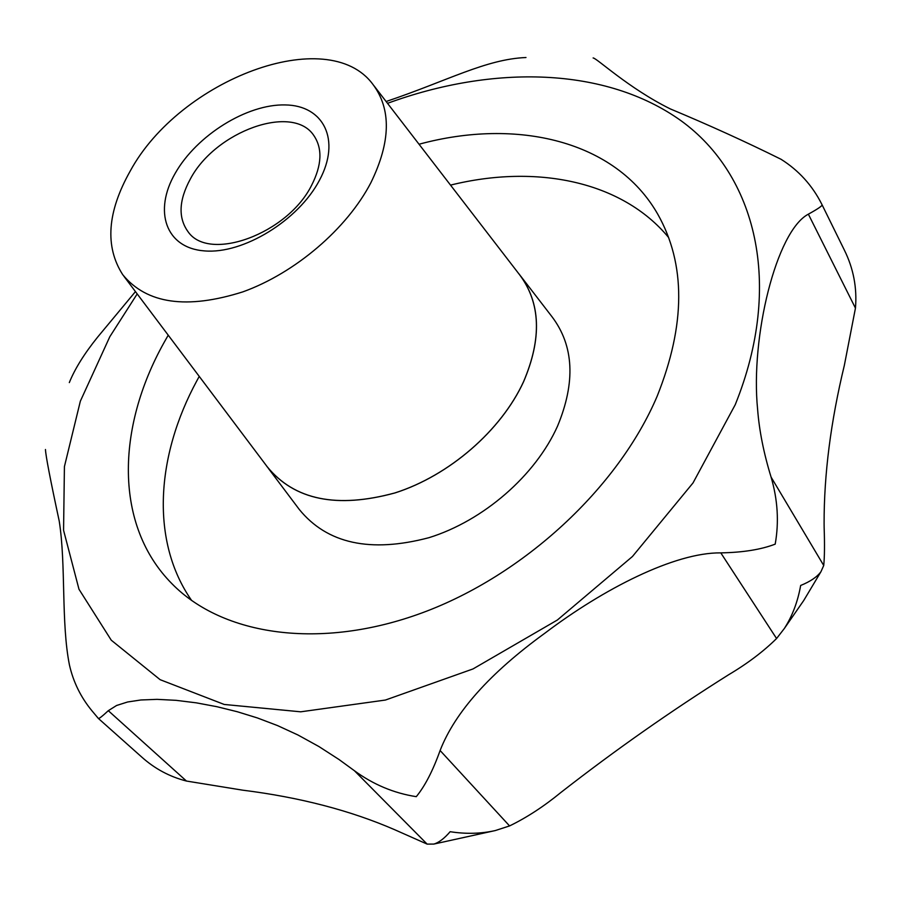 <?xml version="1.0" encoding="UTF-8"?>
<svg xmlns="http://www.w3.org/2000/svg" width="901" height="901" viewBox="0 0 901 901"><rect width="100%" height="100%" fill="white"/><g stroke="black" fill="none" stroke-linecap="round" stroke-linejoin="round"><path stroke-width="1.35" d="M844.046 249.453L844.361 250.084C853.45 268.464 857.155 287.813 855.454 308.131L844.338 365.389C830.722 421.724 823.976 474.512 824.1 523.729L824.145 527.648C824.719 544.215 824.584 556.829 823.728 565.49L820.935 571.741C817.049 576.989 810.292 581.562 800.662 585.47C797.757 601.8 792.294 616.16 784.287 628.571L776.572 638.527C763.429 651.502 747.436 663.587 728.605 674.759C671.031 710.945 615.18 750.139 561.041 792.351C543.99 806.339 526.837 817.534 509.572 825.924L495.313 830.553C481.021 833.774 465.963 834.168 450.14 831.702C444.384 838.414 438.956 842.536 433.865 844.068L427.142 844.113L394.638 829.697C350.365 810.472 299.706 797.295 242.651 790.166L186.451 781.043C169.647 776.73 154.769 768.744 141.795 757.11L98.344 718.424C98.817 718.975 102.14 716.408 108.3 710.686L116.589 705.483L127.593 701.992L140.894 699.976L157.056 699.356L176.123 700.336L196.407 702.859L216.837 706.688L237.211 711.711L257.382 717.939L277.564 725.598L297.972 735.002L318.898 746.535L339.024 759.52L354.442 770.749C373.307 784.546 393.917 793.184 416.273 796.664C424.968 786.089 432.908 770.704 440.105 750.51C455.028 712.139 490.043 672.968 545.128 633.009C603.197 589.051 674.646 552.369 720.8 552.876C742.942 552.482 761.086 549.576 775.198 544.136C779.106 522.051 777.732 499.695 771.076 477.079C763.721 453.147 759.228 430.543 757.606 409.291C750.375 337.301 776.212 231.005 808.366 214.168C818.063 208.818 822.624 205.676 822.039 204.73L821.689 204.031C812.252 185.358 798.714 170.447 781.077 159.297C746.174 141.964 709.256 125.171 670.321 108.92C628.402 88.174 596.575 57.912 593.117 57.957M135.454 291.609L97.635 337.109C84.255 353.744 74.817 368.903 69.321 382.587M45.467 449.509C45.703 455.613 50.287 479.467 59.229 521.093C66.111 564.927 60.986 622.647 69.445 664.994C73.341 682.136 80.91 697.487 92.15 711.035L98.344 718.424M311.678 185.155C321.826 165.153 322.603 148.699 314.01 135.792C293.14 103.097 215.384 131.253 190.325 179.051C178.803 200.326 178.049 217.873 188.039 231.692C208.998 262.529 287.757 233.764 311.678 185.155M175.267 173.195C196.745 135.285 246.998 103.919 285.223 104.933C323.718 105.372 341.164 139.948 319.495 180.189C298.422 220.463 243.079 254.307 204.516 250.906C165.615 248.09 153.26 211.048 175.267 173.195M419.033 144.239C517.118 117.592 615.822 140.725 657.73 214.145C685.909 264.038 685.717 324.743 657.144 396.26C618.311 487.644 523.763 575.457 421.938 612.928C320.001 650.432 222.693 635.509 172.091 583.871C114.213 525.655 116.139 428.279 164.005 342.628L168.228 335.172M266.077 465.243L267.113 466.695C294.267 500.032 336.918 508.772 395.055 492.915C449.194 475.638 501.17 430.543 523.582 381.731C542.053 338.449 540.69 302.725 519.494 274.546L518.368 273.172M130.24 171.01C179.873 79.547 327.761 23.156 372.868 84.322C391.451 109.1 390.797 141.885 370.897 182.678C346.964 228.775 295.19 273.037 242.853 291.868C186.8 309.617 146.773 303.907 122.761 274.737C104.685 246.559 107.174 211.994 130.24 171.01M373.949 85.719L519.449 274.58C540.645 302.747 542.008 338.461 523.537 381.731C501.136 430.52 449.182 475.604 395.055 492.881C336.929 508.738 294.289 499.999 267.147 466.662L123.82 276.145M525.993 57.518C485.819 59.162 447.549 80.831 386.112 101.509M387.52 103.333C493.388 64.545 605.787 66.832 681.055 120.745C755.59 174.704 784.118 283.826 735.216 404.74L693.004 482.947L632.457 556.491L557.37 620.012L473.014 668.936L385.425 700.043L300.697 711.813L224.214 704.458L160.141 679.692L111.262 640.194L78.984 589.254L63.566 530.284L64.421 466.594L80.347 401.193L109.809 336.737L137.189 293.917M191.676 600.539C150.388 541.456 155.839 456.3 196.981 380.549L199.245 376.404M450.523 185.11C536.027 163.959 621.769 180.898 668.587 237.459M520.71 276.134L552.122 316.904C573.903 345.838 575.716 382.227 557.573 426.06C535.509 475.48 483.499 520.755 428.955 537.683C370.356 553.124 327.119 543.697 299.245 509.414L268.318 468.295M440.105 750.51L509.572 825.924M720.8 552.876L776.572 638.527M354.442 770.749L427.142 844.113M108.3 710.686L186.451 781.043M808.366 214.168L855.454 308.131M771.076 477.079L823.728 565.49M844.361 250.084L822.039 204.73M822.027 204.718L821.689 204.031M495.313 830.553L433.865 844.068M820.935 571.741L803.715 600.528L784.287 628.571"/></g></svg>
